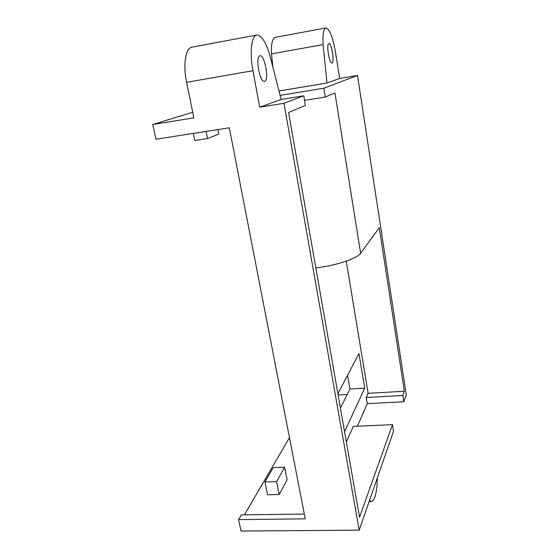 <?xml version="1.0" encoding="UTF-8"?>
<svg xmlns="http://www.w3.org/2000/svg" width="559" height="559" viewBox="0 0 559 559"><rect width="100%" height="100%" fill="white"/><g stroke="black" fill="none" stroke-linecap="round" stroke-linejoin="round"><path stroke-width="0.84" d="M264.91 481.928L273.232 467.597L284.622 467.247L276.614 481.627L279.214 494.526L267.551 494.764L264.91 481.928L276.614 481.627M279.214 494.526L287.102 479.818L284.622 467.247M193.316 133.398L194.777 140.512L207.522 138.562L218.751 134.097L217.856 129.576M206.082 131.414L207.522 138.562M252.961 70.693C249.51 52.623 251.445 35.58 256.714 35.028C261.207 35.021 265.469 41.373 269.522 54.09L281.163 99.488L259.669 107.216L252.961 70.693L186.601 82.32L193.861 117.844L152.74 124.489L155.94 139.226L229.316 127.794L305.235 518.843L238.56 519.632L241.355 514.888L304.299 514.042M259.669 107.216L283.965 103.289L359.178 530.156L241.041 531.05L238.56 519.632M340.41 408.105L349.941 389.029L347.579 375.222M344.554 431.744L364.685 388.184L349.941 389.029M364.685 388.184L358.934 353.581L337.888 393.697M338.104 394.947L347.237 394.444M359.178 530.156L393.522 431.31L392.467 424.658L353.309 426.384L346.349 441.952M403.787 401.767L406.26 394.661L357.501 75.465L323.836 88.203L325.282 97.028L334.946 92.955L360.639 253.22L379.268 227.723L404.332 391.279L402.822 395.513L403.787 401.767L367.256 403.661L366.229 397.491L402.822 395.513M357.39 426.203L367.256 403.661M152.74 124.489L192.722 112.289M244.409 514.846L289.464 437.62M280.115 95.4L323.836 88.203M339.641 78.449L335.484 52.148C332.773 37.034 329.558 28.963 325.834 27.95C323.493 28.893 322.585 34.434 323.109 44.587L326.959 83.011L339.641 78.449L357.501 75.465M326.959 83.011L278.983 90.984M366.229 397.491L368.108 393.284L404.332 391.279M325.282 97.028L304.536 100.375M392.467 424.658L359.549 517.257L288.591 112.506L305.396 105.413L303.761 95.799L281.163 99.488M331.997 62.943L331.955 62.957C329.279 64.005 326.037 43.602 328.895 43.56C331.592 42.638 334.778 62.671 331.997 62.943M264.582 81.321L264.484 81.341C259.788 82.963 254.967 56.068 259.949 55.781C264.693 54.363 269.41 80.636 264.582 81.321M272.883 67.199L271.527 53.874C271.122 43.895 272.345 38.389 275.196 37.362L325.834 27.95M186.601 82.32C182.863 64.753 185.525 47.983 191.849 47.222L256.714 35.028M323.109 44.587L271.527 53.874M369.471 500.543L371.393 501.57C374.949 500.333 376.962 492.374 377.409 477.686M368.108 393.284L346.266 261.144M315.835 267.908C336.127 265.574 357.257 258.51 360.639 253.22M303.761 95.799L283.965 103.289M371.393 501.57L369.101 501.612"/></g></svg>
